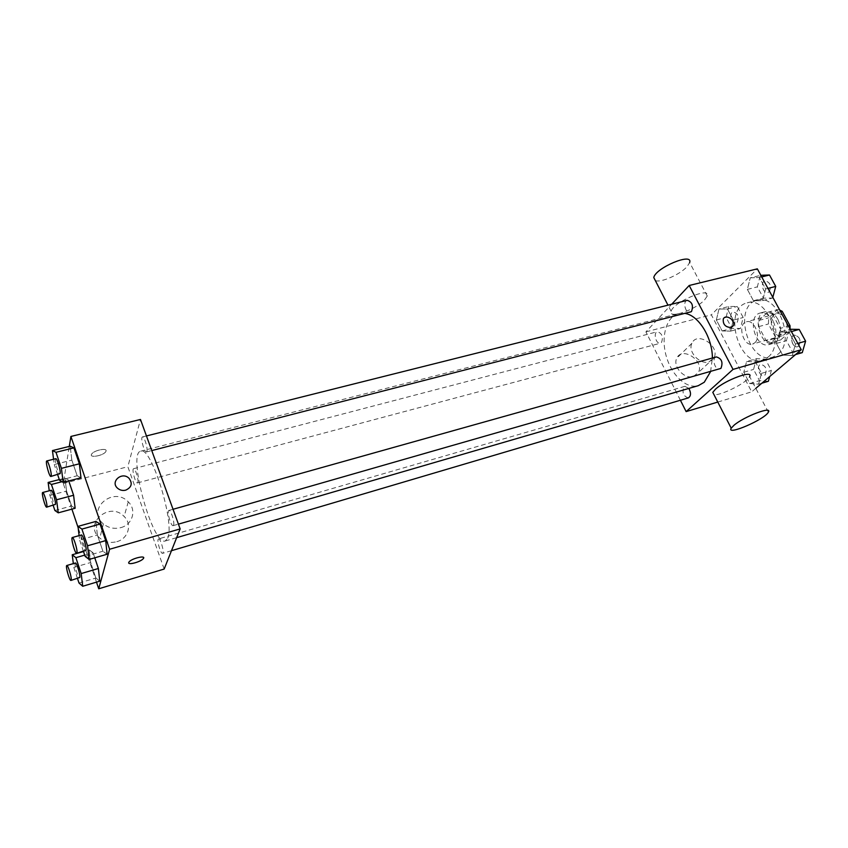 <?xml version="1.0" encoding="UTF-8"?>
<svg xmlns="http://www.w3.org/2000/svg" width="848" height="848" viewBox="0 0 848 848"><rect width="100%" height="100%" fill="white"/><g stroke="black" fill="none" stroke-linecap="round" stroke-linejoin="round"><path stroke-width="0.64" stroke-dasharray="4.24 3.18" d="M754.752 342.846C761.546 337.451 754.317 319.018 746.516 321.774C736.923 323.809 743.314 347.171 752.611 344.044L754.752 342.846M784.368 334.578C791.322 329.194 784.124 311.036 776.185 313.824C766.412 315.912 772.719 338.956 782.185 335.787L784.368 334.578M780.637 311.746L772.38 313.961L767.726 312.255L758.971 320.417L758.674 326.628L766.295 340.864L776.026 338.151L768.405 323.989L768.723 317.799L777.531 309.647L779.747 310.092M766.295 340.864L770.906 342.677L779.842 334.716L789.658 331.981L790.082 329.13M789.658 331.981L780.648 339.931L776.026 338.151M772.38 313.961L780.181 328.399L788.449 326.12M770.906 342.677L780.648 339.931M779.842 334.716L780.181 328.399M778.029 319.569C782.725 331.197 781.315 339.083 773.8 343.217C760.327 347.744 751.275 314.661 765.182 311.693C770.079 310.781 774.362 313.4 778.029 319.569M773.069 320.904C769.412 314.735 765.129 312.096 760.243 313.007C746.388 315.954 755.451 349.111 768.882 344.606L771.934 342.91C776.779 337.334 777.16 329.999 773.069 320.904M758.674 326.628L768.405 323.989M767.726 312.255L777.531 309.647M758.971 320.417L768.723 317.799M778.008 354.241C795.965 340.737 777.425 293.143 757.169 300.256C732.1 305.587 748.434 365.318 772.729 357.146L778.008 354.241M768.087 357.093C785.905 343.588 767.334 295.74 747.215 302.831C722.284 308.121 738.703 368.127 762.85 359.997L768.087 357.093M750.268 277.815L759.405 277.508L765.638 288.988L762.585 300.637L753.448 300.733L747.353 289.391L750.268 277.815L759.405 277.508L765.638 288.988L762.585 300.637L753.448 300.733L747.353 289.391L750.268 277.815L760.847 275.314M718.977 309.032L727.467 309.011L733.34 320.12L730.616 331.123L722.125 330.943L716.359 319.961L718.977 309.032L727.467 309.011L733.34 320.12L730.616 331.123L722.125 330.943L716.359 319.961L718.977 309.032L728.761 306.499L737.294 306.457L743.177 317.512L740.41 328.473L731.866 328.324L726.1 317.396L728.761 306.499M755.812 388.342L751.71 391.829L711.355 314.831L757.338 268.848M779.535 332.034L789.085 332.225L795.498 344.055L792.223 355.535L782.672 355.121L776.397 343.44L779.535 332.034L789.085 332.225L795.498 344.055L792.223 355.535L782.672 355.121L776.397 343.44L779.535 332.034L790.156 329.257M746.611 361.481L755.473 361.937L761.525 373.364L758.589 384.186L749.727 383.54L743.802 372.251L746.611 361.481L755.473 361.937L761.525 373.364L758.589 384.186L749.727 383.54L743.802 372.251L746.611 361.481L756.416 358.672L765.32 359.096L771.373 370.459L769.687 376.554M710.571 371.657L712.394 358.015M685.682 313.548L678.58 313.58C666.39 316.633 660.783 336.592 666.125 355.725C671.266 374.911 686.244 389.243 698.296 385.67M680.403 400.245L645.911 331.865L671.69 304.241M661.472 342.56C663.454 336.932 662.097 333.317 657.401 331.706C652.928 332.596 656.087 344.648 660.412 343.207L661.472 342.56M687.219 300.34C682.343 301.273 685.46 313.898 690.198 312.393M716.359 356.902C711.366 358.004 715.012 370.693 719.835 369.007M688.364 397.892C683.361 396.281 681.898 392.603 683.954 386.879L684.908 386.328L688.852 388.416M645.911 331.865L711.355 314.831M717.779 402.058L751.71 391.829M693.441 376.48L698.317 372.601C705.048 361.174 682.036 345.783 676.789 358.216C672.337 366.315 684.442 379.628 693.441 376.48M704.624 299.863L707.264 296.005C711.112 286.126 673.153 302.121 671.107 311.269C667.874 319.367 695.413 309.933 704.624 299.863M768.352 412.181L749.632 376.576C747.544 382.459 719.973 396.292 713.91 394.543M655.334 280.582C660.709 283.052 680.382 274.37 687.145 266.537L689.657 262.498L707.264 296.005M708.97 361.895L713.899 357.983C720.662 346.419 697.173 330.678 691.926 343.27C687.452 351.464 699.844 365.043 708.97 361.895M731.071 327.54C725.411 327.233 722.814 324.402 723.28 319.049L723.28 319.049M167.681 538.162C175.25 523.121 150.997 445.338 140.715 451.178C127.136 453.065 152.619 546.26 165.275 540.971L167.681 538.162M158.131 539.37L158.512 538.925C160.452 537.961 164.724 553.097 162.583 553.331C160.919 554.21 156.986 541.851 158.131 539.37M146.905 451.295C147.997 448.348 144.202 436.084 142.464 436.953C140.164 437.165 144.298 452.853 146.418 451.942L146.905 451.295M173.575 525.145C174.879 522.485 170.745 509.468 168.911 510.432C166.526 510.729 170.957 526.65 173.14 525.643L173.575 525.145M137.832 482.353C138.828 479.703 135.171 467.895 133.602 468.711C131.525 468.912 135.521 483.773 137.418 482.915L137.832 482.353M164.162 569.05L127.847 466.707L140.482 419.463M54.887 510.496L71.603 506.002L75.143 508.259L71.603 506.002L66.568 491.045L64.957 478.102L68.434 480.053L68.741 480.954L68.434 480.053L64.957 478.102L59.307 479.565M97.372 534.971L95.898 521.414L97.372 534.971L102.915 551.232L97.372 534.971L79.627 539.975L79.097 535.618M107.124 554.232L102.915 551.232L107.124 554.232M71.9 509.139L63.271 483.519L69.292 446.419M96.502 582.152L78.154 527.7M71.836 460.104L70.183 446.196L71.836 460.104L77.168 475.76L71.836 460.104L54.261 464.545L53.572 459.245M80.984 477.774L77.168 475.76L80.984 477.774M79.002 583.032L95.888 578.007L99.778 581.166L95.888 578.007L90.662 562.51L89.21 549.896L93.047 552.726L94.764 557.814L93.047 552.726L89.21 549.896L83.507 551.529M63.271 483.519L127.847 466.707M116.77 541.692C128.366 538.756 132.479 524.202 124.115 516.464C109.562 500.744 82.754 524.106 99.831 538.098C104.792 542.084 110.431 543.282 116.77 541.692M106.053 451.041C107.251 447.468 93.492 450.436 91.605 454.189C88.849 458.408 103.795 455.609 105.841 451.549L106.053 451.041C107.251 447.468 93.492 450.447 91.605 454.189C88.849 458.418 103.795 455.62 105.841 451.56L106.053 451.041M128.726 562.945L128.991 562.012C130.878 559.097 143.312 555.387 143.619 557.634M120.766 527.647C132.659 524.689 136.857 509.828 128.271 501.878C113.325 485.756 85.828 509.521 103.371 523.905C108.47 527.997 114.268 529.247 120.766 527.647M125.716 490.165C122.663 490.865 119.971 490.239 117.618 488.278L117.618 488.278M77.497 578.484L73.808 567.418L73.331 563.613M75.377 563.019C73.744 563.125 78.101 578.675 79.542 577.88M84.715 555.122L93.047 552.726M95.888 578.007L90.662 562.51L89.21 549.896M73.808 567.418L90.662 562.51M53.191 505.408L49.873 495.433L49.248 490.78M51.198 490.271C49.619 490.324 53.753 505.62 55.152 504.889M61.989 481.717L68.434 480.053M71.603 506.002L66.568 491.045L64.957 478.102M49.873 495.433L66.568 491.045M83.443 551.348L79.627 539.975M81.376 534.982C79.553 535.109 84.111 551.55 85.733 550.691M85.129 556.362L102.915 551.232M57.675 474.721L54.261 464.545M55.745 458.694C53.975 458.757 58.289 474.944 59.858 474.159M59.561 480.318L77.168 475.76M768.383 381.261L759.479 380.635L753.554 369.41L756.416 358.672M765.055 374.975C767.366 369.368 765.924 365.827 760.72 364.354C755.907 365.467 759.426 377.159 764.08 375.505L765.055 374.975M755.473 361.937L765.32 359.096M761.525 373.364L771.373 370.459M758.589 384.186L761.843 383.211M749.727 383.54L759.479 380.635M743.802 372.251L753.554 369.41M765.087 374.954C767.408 369.357 765.967 365.817 760.762 364.343C755.939 365.456 759.469 377.148 764.122 375.494L765.087 374.954M737.166 322.357C739.361 316.845 738.014 313.357 733.138 311.894C728.421 312.859 731.464 324.498 736.032 323.003L737.166 322.357C739.392 316.834 738.057 313.347 733.181 311.884C728.464 312.848 731.495 324.487 736.075 322.993L737.198 322.346M727.467 309.011L737.294 306.457M733.34 320.12L743.177 317.512M730.616 331.123L740.41 328.473M722.125 330.943L731.866 328.324M716.359 319.961L726.1 317.396M802.272 352.62L792.679 352.227L786.403 340.62L789.594 329.247M798.742 346.111C801.307 340.228 799.812 336.539 794.258 335.066C789.011 336.243 792.541 348.464 797.618 346.715L798.742 346.111C801.339 340.218 799.844 336.529 794.3 335.045C789.053 336.232 792.583 348.454 797.661 346.705L798.784 346.09M789.085 332.225L791.417 331.579M795.498 344.055L797.83 343.387M792.223 355.535L795.572 354.559M782.672 355.121L792.679 352.227M776.397 343.44L786.403 340.62M772.825 297.351L772.634 298.03L763.454 298.146L757.349 286.868L760.317 275.324M769.21 291.701C771.627 285.924 770.249 282.299 765.066 280.826C759.946 281.822 762.924 294.012 767.896 292.454L769.21 291.701M759.405 277.508L761.727 276.925M765.638 288.988L767.959 288.394M762.585 300.637L772.634 298.03M753.448 300.733L763.454 298.146M747.353 289.391L757.349 286.868M769.242 291.701C771.669 285.914 770.281 282.289 765.097 280.815C759.978 281.812 762.956 294.002 767.938 292.443L769.242 291.701M776.185 313.824L746.516 321.774M782.185 335.787L752.611 344.044M768.882 344.606L773.8 343.217M760.243 313.007L765.182 311.693M762.85 359.997L772.729 357.146M747.215 302.831L757.169 300.256M671.107 311.269L667.97 305.174M691.926 343.27L676.789 358.216M713.899 357.983L698.317 372.601M165.275 540.971L176.66 537.653M140.715 451.178L678.58 313.58M684.908 386.328L158.512 538.925M171.466 550.702L162.583 553.331M146.418 451.942L151.75 450.574M142.464 436.953L146.45 435.946M173.14 525.643L178.419 524.138M168.911 510.432L173.034 509.277M137.418 482.915L660.412 343.207M133.602 468.711L657.401 331.706M103.371 523.905L99.831 538.098M128.271 501.878L124.115 516.464"/><path stroke-width="1.27" d="M780.637 311.746L782.206 311.333L779.747 310.092M782.206 311.333L790.018 325.696L790.082 329.13M788.449 326.12L790.018 325.696M671.69 304.241L689.191 285.49L757.338 268.848L801.265 349.726L755.812 388.342M689.191 285.49L733.032 369.399L801.265 349.726M731.082 327.54C725.422 327.233 722.814 324.402 723.28 319.049C725.57 313.453 736.212 320.512 733.34 325.717L731.082 327.54L733.34 325.717C736.202 320.512 725.57 313.453 723.28 319.049M176.66 537.653L698.296 385.67L704.264 382.247L710.571 371.657M712.394 358.015C712.415 337.928 699.049 316.007 685.682 313.548M733.032 369.399L686.138 411.609L680.403 400.245M151.75 450.574L691.427 311.651C693.622 305.736 692.212 301.973 687.219 300.34L146.45 435.946M178.419 524.138L720.906 368.403C723.227 362.393 721.712 358.556 716.359 356.902L173.034 509.277M688.852 388.416C691.184 392.9 691.025 396.058 688.364 397.892L171.466 550.702M686.138 411.609L717.779 402.058M713.91 394.543L712.786 392.359L715.458 389.221C725.125 380.084 753.713 369.558 749.632 376.576M734.018 425.24C744.035 416.538 772.772 405.662 768.352 412.181C764.981 419.368 726.132 436.148 731.209 428.187L734.018 425.24M689.657 262.498C693.134 252.089 655.472 267.851 653.776 277.55L655.334 280.582M69.292 446.419L70.903 436.455L140.482 419.463L180.147 528.908L164.162 569.05L98.728 588.788L96.502 582.152M70.903 436.455L109.593 549.26L180.147 528.908M125.716 490.165C122.663 490.865 119.971 490.239 117.618 488.278C109.827 481.717 122.091 471.138 129.044 478.314C132.754 483.445 131.641 487.388 125.716 490.165C131.641 487.388 132.754 483.445 129.044 478.325L129.044 478.314C122.091 471.149 109.827 481.717 117.618 488.278M68.741 480.954L73.585 495.253L75.143 508.259L73.585 495.253L68.741 480.954M95.898 521.414L100.032 524.053L105.703 540.611L107.124 554.232L105.703 540.611L100.032 524.053L95.898 521.414L77.995 526.375L81.927 529.099L87.567 545.783L89.135 559.447L85.129 556.362L83.443 551.348M78.154 527.7L71.9 509.139M109.593 549.26L98.728 588.788M70.183 446.196L73.914 447.861L79.373 463.792L80.984 477.774L79.373 463.792L73.914 447.861L70.183 446.196L52.449 450.585L55.989 452.313L61.416 468.361L63.176 482.406L59.561 480.318L57.675 474.721M94.764 557.814L98.379 568.499L99.778 581.166L98.379 568.499L94.764 557.814M128.737 562.5L129.002 562.023C131.387 558.461 146.418 554.857 143.354 558.556C141.287 561.768 127.444 565.531 128.737 562.5M143.619 557.634L143.354 558.546C141.51 561.45 129.119 565.181 128.726 562.945M73.331 563.613L72.228 554.762L75.875 557.677L81.175 573.566L82.722 586.265L79.002 583.032L77.497 578.484M70.956 580.424L79.797 577.477C80.539 575.145 76.585 562.235 75.377 563.019L66.78 565.51C65.201 565.595 69.568 581.198 70.956 580.424L71.2 580.021C71.889 577.7 67.946 564.736 66.78 565.51M72.228 554.762L83.507 551.529M75.875 557.677L84.715 555.122M81.175 573.566L98.379 568.499M82.722 586.265L99.778 581.166M49.248 490.78L48.135 482.448L51.431 484.462L56.551 499.779L58.258 512.828L54.887 510.496L53.191 505.408M46.651 507.157L55.427 504.359C56.01 501.74 52.343 489.54 51.198 490.271L42.686 492.497C41.16 492.54 45.315 507.878 46.651 507.157L46.916 506.627C47.446 504.019 43.789 491.787 42.686 492.497M48.135 482.448L59.307 479.565M51.431 484.462L61.989 481.717M56.551 499.779L73.585 495.253M58.258 512.828L75.143 508.259M79.097 535.618L77.995 526.375M76.67 553.288L86.03 550.225C86.846 547.617 82.722 534.145 81.376 534.982L72.303 537.526C70.543 537.632 75.112 554.126 76.67 553.288L76.956 552.822C77.73 550.225 73.606 536.699 72.303 537.526M81.927 529.099L100.032 524.053M87.567 545.783L105.703 540.611M89.135 559.447L107.124 554.232M53.572 459.245L52.449 450.585M50.901 476.459L60.187 473.534C60.812 470.619 57.007 457.931 55.745 458.694L46.767 460.952C45.061 460.994 49.385 477.223 50.901 476.459L51.209 475.834C51.792 472.93 47.986 460.199 46.767 460.952M55.989 452.313L73.914 447.861M61.416 468.361L79.373 463.792M63.176 482.406L80.984 477.774M769.687 376.554L768.383 381.261L761.843 383.211M790.156 329.257L799.187 329.416L805.6 341.172L802.272 352.62L795.572 354.559M791.417 331.579L799.187 329.416M797.83 343.387L805.6 341.172M760.847 275.314L769.496 274.996L775.729 286.412L772.825 297.351M761.727 276.925L769.496 274.996M767.959 288.394L775.729 286.412M712.786 392.359L731.209 428.187M667.97 305.174L653.776 277.55"/></g></svg>
